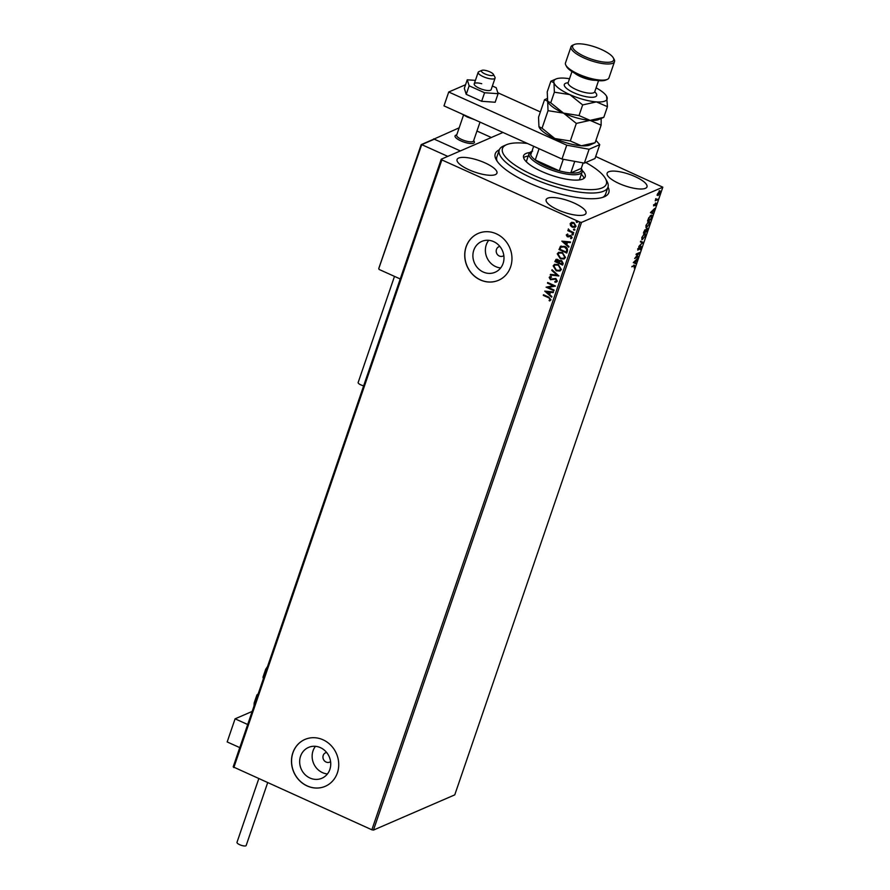 <?xml version="1.0" encoding="UTF-8"?>
<svg xmlns="http://www.w3.org/2000/svg" width="890" height="890" viewBox="0 0 890 890"><rect width="100%" height="100%" fill="white"/><g stroke="black" fill="none" stroke-linecap="round" stroke-linejoin="round"><path stroke-width="1.33" d="M608.026 187.022A60.008 17.533 -161.1 0 1 604.355 196.768A60.008 17.533 -161.1 0 1 529.283 183.051A60.008 17.533 -161.1 0 1 496.231 159.755A60.008 17.533 -161.1 0 1 499.312 149.798M602.708 197.38A57.461 16.788 18.9 0 0 605.601 194.12L607.97 187.189A57.461 16.788 -161.1 0 1 591.594 193.041A57.461 16.788 -161.1 0 1 529.817 177.088A57.461 16.788 -161.1 0 1 499.257 149.965A57.461 16.788 -161.1 0 1 503.506 146.005L506.532 144.703A54.902 16.042 18.9 0 0 524.666 170.913A54.902 16.042 18.9 0 0 590.704 189.648A54.902 16.042 18.9 0 0 605.445 178.567A54.902 16.042 18.9 0 0 585.776 162.514M326.619 752.451A5.106 4.65 -113.4 0 0 326.096 762.051A5.106 4.65 -113.4 0 0 330.591 761.606M499.869 246.441A5.106 4.65 -113.4 0 0 499.346 256.042A5.106 4.65 -113.4 0 0 503.829 255.597M309.987 778.038A16.799 15.297 -113.4 0 0 321.88 778.26A16.799 15.297 -113.4 0 0 330.724 763.119A16.799 15.297 -113.4 0 0 320.4 747.633A16.799 15.297 -113.4 0 0 308.519 747.422A16.799 15.297 -113.4 0 0 299.674 762.552A16.799 15.297 -113.4 0 0 309.987 778.038M315.461 746.321A16.799 15.297 -113.4 0 0 322.48 772.631A16.799 15.297 -113.4 0 0 327.42 773.944M483.237 272.029A16.799 15.297 -113.4 0 0 495.118 272.251A16.799 15.297 -113.4 0 0 503.974 257.11A16.799 15.297 -113.4 0 0 493.65 241.624A16.799 15.297 -113.4 0 0 481.768 241.413A16.799 15.297 -113.4 0 0 472.913 256.554A16.799 15.297 -113.4 0 0 483.237 272.029M488.699 240.311A16.799 15.297 -113.4 0 0 495.719 266.622A16.799 15.297 -113.4 0 0 500.67 267.935M480.433 279.972A25.532 23.251 -113.4 0 0 498.5 280.305A25.532 23.251 -113.4 0 0 511.939 257.299A25.532 23.251 -113.4 0 0 496.253 233.77A25.532 23.251 -113.4 0 0 478.197 233.436A25.532 23.251 -113.4 0 0 464.747 256.442A25.532 23.251 -113.4 0 0 480.433 279.972M478.242 233.414A25.532 23.251 -113.4 0 0 464.847 256.431A25.532 23.251 -113.4 0 0 480.533 279.938A25.532 23.251 -113.4 0 0 498.545 280.283M307.195 785.981A25.532 23.251 -113.4 0 0 325.251 786.315A25.532 23.251 -113.4 0 0 338.701 763.308A25.532 23.251 -113.4 0 0 323.014 739.779A25.532 23.251 -113.4 0 0 304.947 739.445A25.532 23.251 -113.4 0 0 291.497 762.452A25.532 23.251 -113.4 0 0 307.195 785.981M304.992 739.423A25.532 23.251 -113.4 0 0 291.597 762.441A25.532 23.251 -113.4 0 0 307.284 785.948A25.532 23.251 -113.4 0 0 325.295 786.293M469.019 169.801A21.071 6.152 18.9 0 0 496.932 173.172A21.071 6.152 18.9 0 0 484.994 162.881A21.071 6.152 18.9 0 0 457.071 159.521A21.071 6.152 18.9 0 0 469.019 169.801M619.073 183.507A21.071 6.152 18.9 0 0 646.986 186.878A21.071 6.152 18.9 0 0 635.037 176.587A21.071 6.152 18.9 0 0 607.125 173.227A21.071 6.152 18.9 0 0 619.073 183.507M558.086 209.929A21.071 6.152 18.9 0 0 585.998 213.3A21.071 6.152 18.9 0 0 574.061 203.009A21.071 6.152 18.9 0 0 546.137 199.649A21.071 6.152 18.9 0 0 558.086 209.929M659.668 190.938L660.158 192.663L658.099 195.5L657.432 195.277L657.599 193.775L660.113 190.894M658.211 194.91L657.432 195.277M657.699 199.738L655.229 200.806L656.019 198.615L656.264 199.749L657.921 199.115L657.699 199.738L655.385 200.35M655.819 198.993L656.264 199.749M653.705 205.134L655.963 203.131L656.23 204.144L655.463 205.568L655.763 203.754L653.594 205.879M653.816 204.867L654.15 205.423M655.963 203.131L655.975 204.021M655.908 204.344L655.441 203.599M650.979 215.28C651.981 214.757 652.181 215.558 651.569 217.661L650.924 219.541L647.531 221.009L648.732 217.805L651.636 215.202M647.052 228.452L646.808 231.567L643.414 233.035L645.283 229.665L645.751 230.11L647.375 228.43M643.081 242.447L638.798 246.508L642.28 242.748L640.377 241.902L640.611 241.223L643.114 242.347L642.157 242.703M638.252 256.554L634.692 258.512L638.564 253.505L636.038 254.596L636.25 253.973L639.632 252.504L635.727 257.644L638.252 256.554M632 266.366L634.236 266.143L633.658 265.654L631.844 266.833L634.348 265.22L635.026 266.188L634.114 267.879L634.681 266.344L634.103 265.854L634.681 266.344M634.348 265.22L634.748 266.054M371.864 829.792L579.913 222.122L581.515 222.411L662.827 187.189L454.768 794.859L373.466 830.081L371.864 829.792L233.18 766.88L441.24 159.21L502.984 132.454M581.515 222.411L373.466 830.081M633.302 262.583L637.607 258.411L635.226 262.661L635.805 263.707L633.302 262.583L635.805 263.707M637.73 249.957L638.976 247.231L638.352 249.534L641.078 246.23L641.412 247.542L640.044 249.678L640.856 246.853L637.874 250.168M641.045 247.743L640.511 246.697M637.963 248.788L638.352 249.534M642.758 239.143L642.124 239.555L641.823 237.463L644.683 233.547L645.406 235.872L641.913 239.811M644.683 233.547L645.328 233.48M646.874 227.117L646.24 227.529L645.94 225.437L648.799 221.521L649.522 223.846L646.029 227.784M648.799 221.521L649.444 221.454M650.412 212.61L654.717 208.449L652.337 212.699L652.915 213.734L650.412 212.61L652.915 213.734M595.688 156.507L662.827 187.189M570.523 225.682L570.156 223.579L571.669 222.333L573.905 222.634L576.053 226.238L575.04 227.351L572.337 227.206L570.523 225.682L570.156 223.579M573.538 233.247L567.842 230.677L568.054 230.054L568.899 230.432L568.332 228.93L569.912 230.788L573.75 232.624L573.538 233.247M570.512 238.053L571.591 237.385L570.701 237.964L571.591 237.385L570.935 236.206L567.553 236.718L566.263 234.949L567.486 234.115L567.542 236.173L570.924 235.661L572.125 237.708L570.913 238.642L570.512 238.053L571.402 237.463L570.746 236.295L567.353 236.807L566.263 234.949L567.486 234.115M567.853 234.693L566.975 235.227M568.109 236.251L569.978 235.472M571.358 238.52L570.724 238.008M569.533 236.518L568.499 236.918M566.808 252.905L559.154 249.456L560.322 246.519L564.661 246.363C566.941 247.287 567.853 248.889 567.397 251.169L566.763 253.049L558.965 249.534L561.056 246.029M559.955 260.414L559.209 260.937L561.635 260.559L563.192 263.462L562.636 265.075L554.848 261.56L556.105 259.302L557.808 259.424L559.209 260.937L559.855 260.447M558.909 275.967L550.231 275.043L550.465 274.365L557.051 275.066L551.811 270.427L552.045 269.759L558.909 275.967M554.081 290.062L553.869 290.685L546.082 287.17L553.28 285.746L547.461 283.131L547.673 282.508L555.471 286.013L548.284 287.448L554.081 290.062M548.462 297.694L543.278 295.358L543.49 294.746L548.752 297.115L550.977 299.819L549.553 300.942L549.063 300.353L550.176 299.463L548.652 297.616L543.278 295.358M549.976 300.787L549.063 300.353M579.913 222.122L441.863 159.922L233.814 767.592M544.736 291.108L553.447 291.931L553.213 292.61L550.432 292.309L549.653 294.579L551.867 296.537L551.633 297.216L544.736 291.108L551.7 297.015M556.128 281.329L556.74 280.784L555.805 279.06L550.699 279.627L549.174 277.446L551.032 276.478L551.344 277.179L549.976 277.814L550.688 279.071L555.827 278.526L557.363 281.184L555.026 282.23L554.815 281.552L556.539 280.862L555.605 279.137L550.498 279.716L549.174 277.446L549.886 276.712M551.344 277.179L549.976 277.814M556.228 270.805L553.146 265.865L554.548 264.341L558.319 264.564L561.356 269.514L559.955 271.005L556.228 270.805L553.146 265.865M560.344 258.779L557.262 253.839L558.664 252.315L562.436 252.538L565.473 257.488L564.082 258.979L560.344 258.779L557.262 253.839M561.835 241.134L570.557 241.958L570.323 242.636L567.542 242.336L566.763 244.605L568.977 246.563L568.743 247.242L561.835 241.134L568.81 247.042M573.338 234.66L572.315 234.971L571.847 234.159L573.138 234.738M572.504 234.882L571.847 234.159L572.671 233.937M574.962 229.887L573.95 230.198L573.471 229.386L574.773 229.976M574.139 230.11L573.471 229.386L574.306 229.164M577.632 222.111L576.609 222.422L576.142 221.61L577.432 222.2M576.798 222.344L576.142 221.61L576.965 221.388M441.24 159.21L441.863 159.922M499.257 149.965L496.876 156.896A57.461 16.788 18.9 0 0 497.165 161.246M549.252 300.275L549.92 299.83M550.365 299.385L548.652 297.616M553.246 292.51L550.432 292.309M548.941 293.956L549.731 292.131L546.627 291.909L548.941 293.956L549.542 292.22L546.627 291.909M553.925 290.541L546.082 287.17M547.461 283.131L553.28 285.746M555.438 286.102L548.284 287.448M556.651 281.985L555.026 282.23M555.226 282.141L555.026 281.552M549.375 277.357L549.987 276.668M551.544 277.102L550.165 277.736L551.544 277.102M558.942 275.856L550.231 275.043M550.421 274.954L550.621 274.387M551.811 270.427L557.051 275.066M553.335 265.787L554.648 264.297M560.055 270.961L556.417 270.716M559.532 270.304L560.745 269.091L558.297 265.098L555.226 264.953M558.097 265.187L555.126 264.986L553.947 266.199L556.428 270.182L559.443 270.349L560.544 269.169L558.297 265.098M562.691 264.931L554.848 261.56M555.037 261.482L556.194 259.257M561.612 261.093L559.699 261.526L559.154 262.784L562.057 264.096L561.612 261.093L559.888 261.438M559.699 261.526L560.299 261.082M558.353 262.428L557.808 259.969L555.861 261.304L558.353 262.428L557.607 260.058L556.083 260.659M562.491 263.295L561.423 261.171M562.057 264.096L562.302 263.384M557.452 253.761L558.764 252.27M564.171 258.934L560.533 258.69M563.648 258.278L564.861 257.065L562.413 253.071L559.343 252.927M562.213 253.161L559.243 252.96L558.075 254.173L560.544 258.144L563.559 258.322L564.661 257.143L562.413 253.071M560.522 246.43L561.145 245.985M564.638 246.897L560.945 247.175L559.977 249.278L566.173 252.07L566.963 249.556L564.638 246.897L561.145 247.086M560.945 247.175L561.69 246.675M566.963 249.556L564.449 246.986M566.173 252.07L566.774 249.645M570.356 242.536L567.542 242.336M566.051 243.982L566.841 242.158L563.737 241.935L566.051 243.982L566.652 242.247L563.737 241.935M566.463 234.86L567.687 234.026M568.043 234.615L567.175 235.138L568.043 234.615M568.91 235.894L570.167 235.383M572.036 234.07L572.86 233.847M573.594 233.102L567.842 230.677M568.332 228.93L568.899 230.432M573.672 229.309L574.495 229.075M570.345 223.501L571.858 222.244M575.14 227.306L572.337 227.206M572.537 227.117L570.724 225.604M574.695 226.683L575.541 225.838L573.883 223.179L571.046 223.813M573.883 223.179L570.857 223.902L571.669 223.101M575.541 225.838L573.694 223.268M570.857 223.902L572.559 226.583L575.352 225.927L574.795 226.639M576.331 221.532L577.154 221.298M633.902 265.02L634.581 265.977M635.249 260.67L634.136 262.172L635.226 262.661M635.582 262.828L635.36 263.507M634.971 262.55L635.571 260.815M637.596 256.976L635.026 258.089M636.194 254.139L638.564 253.505M638.82 252.86L638.386 253.428M640.6 247.531L640.411 246.652L640.6 247.531M638.341 249.4L637.707 249.945M637.763 248.699L637.908 249.334M640.633 246.029L640.967 247.342M640.377 241.902L642.28 242.748M645.072 233.436L645.25 234.437M644.738 234.081L644.037 233.959L642.18 237.285L642.78 239.132L645.05 236.039L644.549 233.914M641.812 238.987L642.78 239.132M646.363 231.367L643.57 232.568M646.607 228.252L646.919 229.742M645.506 229.998L645.072 231.122M644.727 231.267L644.638 230.076M644.193 231.611L643.982 232.257L645.061 231.789L645.083 230.276L643.948 231.5M645.517 231.322L646.674 231.089L646.841 229.075L645.261 231.211M649.188 221.41L649.366 222.411M648.855 222.055L648.154 221.933L646.296 225.259L646.897 227.106L649.166 224.013L648.665 221.888M645.929 226.95L646.897 227.106M650.479 219.34L647.698 220.542M651.38 215.169L651.491 216.092M650.312 215.703L651.057 216.57L650.301 215.703L648.098 220.231L650.79 219.062L651.502 216.771L650.757 215.903L651.502 216.771M652.359 210.696L651.246 212.198L652.337 212.699M652.693 212.855L652.47 213.533M652.081 212.577L652.681 210.841M653.583 204.767L653.983 205.345M655.518 202.931L655.785 203.944M655.463 204.144L655.318 203.554M654.551 204.578L654.406 205.679M655.596 198.893L655.819 199.549L655.596 198.893M659.223 190.738L659.712 192.463M657.654 195.299L656.987 195.077M659.412 192.596L659.012 191.361M659.056 191.372L659.813 191.528L659.112 191.328M657.387 194.587L658.322 194.877L659.857 192.796L659.457 191.561L657.899 193.642L658.322 194.877M473.647 140.72A10.213 2.982 -161.1 0 1 474.381 142.5A10.213 2.982 -161.1 0 1 460.853 140.876A10.213 2.982 -161.1 0 1 455.057 135.892A10.213 2.982 -161.1 0 1 456.737 134.935M459.162 127.826L433.508 139.285M476.962 131.03L491.347 137.505M433.641 138.885L460.364 150.922L434.32 139.185L421.726 144.636L447.781 156.373M252.17 711.433L235.082 718.831L247.687 724.505M239.777 747.611L227.172 741.937L235.082 718.831M492.504 75.539A6.386 1.869 18.9 0 0 493.36 74.315A6.386 1.869 18.9 0 0 488.543 71.3A6.386 1.869 18.9 0 0 482.347 70.232A6.386 1.869 18.9 0 0 481.857 70.377A6.386 1.869 18.9 0 0 484.538 73.714A6.386 1.869 18.9 0 0 492.504 75.539M493.36 74.315L494.94 77.196A8.933 2.614 -161.1 0 1 495.085 78.086A8.933 2.614 -161.1 0 1 493.739 78.91A8.933 2.614 -161.1 0 1 483.793 76.907A8.933 2.614 -161.1 0 1 478.175 72.301A8.933 2.614 -161.1 0 1 478.842 71.689L481.857 70.377M463.523 115.099L456.659 135.147A8.933 2.614 18.9 0 0 462.277 139.752A8.933 2.614 18.9 0 0 472.223 141.755A8.933 2.614 18.9 0 0 473.569 140.931L480.022 122.108M473.703 140.553L474.214 141.488A10.213 2.982 -161.1 0 1 474.381 142.5A10.213 2.982 -161.1 0 1 472.846 143.435A10.213 2.982 -161.1 0 1 461.476 141.154A10.213 2.982 -161.1 0 1 455.057 135.892A10.213 2.982 -161.1 0 1 455.814 135.18L456.793 134.757M378.873 268.291L421.726 144.636L378.873 268.291L379.018 269.403L400.233 278.971M421.115 144.903L421.726 144.636L421.115 144.903M433.118 139.708L434.32 139.185M257.099 697.015A16.599 4.851 -161.1 0 1 256.787 695.279A16.599 4.851 -161.1 0 1 258.1 694.1M266.021 670.982A16.599 4.851 -161.1 0 1 265.632 669.87A16.599 4.851 -161.1 0 1 265.698 669.247L263.117 676.801A16.599 4.851 18.9 0 0 263.04 677.412A16.599 4.851 18.9 0 0 263.429 678.536M267.623 782.822L246.163 845.5A4.851 1.413 -161.1 0 1 239.733 844.721A4.851 1.413 -161.1 0 1 236.985 842.352L258.734 778.828M363.643 385.837A4.851 1.413 -161.1 0 1 358.147 382.522L394.493 276.378M481.713 83.716A8.933 2.614 18.9 0 0 474.225 83.849A8.933 2.614 18.9 0 0 483.637 89.779A8.933 2.614 18.9 0 0 491.135 89.645L495.085 78.086M475.416 80.378L467.25 79.8L469.152 85.785L484.583 92.738L498.1 93.695L496.197 87.71L492.381 85.985M467.25 79.8L464.324 88.344L466.226 94.34L481.657 101.293L495.174 102.25L498.1 93.695M469.152 85.785L466.226 94.34M484.583 92.738L481.657 101.293M465.57 84.717L448.727 92.015L566.741 145.181L589.102 149.264L599.749 144.658L595.922 140.331M540.364 111.918L497.799 92.738M589.102 149.264L584.352 163.126L594.998 158.52L599.749 144.658M584.352 163.126L561.99 159.043L566.741 145.181M448.727 92.015L443.976 105.877L561.99 159.043M527.403 143.457A54.902 16.042 18.9 0 0 518.102 142.889A54.902 16.042 18.9 0 0 506.532 144.703M579.012 179.969A28.091 8.21 18.9 0 0 579.79 178.834L582.16 171.904A28.091 8.21 -161.1 0 1 544.947 167.409A28.091 8.21 -161.1 0 1 529.016 153.703A28.091 8.21 -161.1 0 1 531.096 151.767L531.897 151.422M584.04 178.345A32.563 9.512 18.9 0 0 581.348 174.284M582.249 170.524A32.563 9.512 -161.1 0 1 585.208 176.81A32.563 9.512 -161.1 0 1 575.93 180.125A32.563 9.512 -161.1 0 1 540.92 171.091A32.563 9.512 -161.1 0 1 523.598 155.717A32.563 9.512 -161.1 0 1 529.795 152.568M605.445 178.567L607.036 181.449A57.461 16.788 -161.1 0 1 607.97 187.189M528.204 156.084A32.563 9.512 18.9 0 0 523.587 157.652M529.016 153.703L526.646 160.634A28.091 8.21 18.9 0 0 526.557 162.002M532.609 151.111A26.811 7.832 18.9 0 0 530.707 154.882A26.811 7.832 18.9 0 0 535.235 159.989A26.811 7.832 18.9 0 0 545.826 166.052A26.811 7.832 18.9 0 0 559.321 170.847A26.811 7.832 18.9 0 0 570.79 172.938L581.259 168.41L583.139 162.903M574.751 161.379L570.79 172.938A26.811 7.832 18.9 0 0 581.259 168.41M539.084 148.73L535.235 159.989L559.321 170.847L563.281 159.277M581.281 168.332L581.704 169.089A28.091 8.21 -161.1 0 1 582.16 171.904M530.707 154.882L533.655 146.283M607.269 79.41L605.767 80.067A21.705 6.341 -161.1 0 1 578.611 75.094A21.705 6.341 -161.1 0 1 566.652 66.672L565.862 65.226A22.984 6.708 18.9 0 0 578.522 74.148A22.984 6.708 18.9 0 0 607.269 79.41A22.984 6.708 18.9 0 0 608.971 77.819L614.512 61.655A22.984 6.708 -161.1 0 1 584.062 57.983A22.984 6.708 -161.1 0 1 571.024 46.758A22.984 6.708 -161.1 0 1 572.726 45.179L574.239 44.522A21.705 6.341 18.9 0 0 584.941 56.615A21.705 6.341 18.9 0 0 606.235 62.267A21.705 6.341 18.9 0 0 613.344 57.917A21.705 6.341 18.9 0 0 601.395 49.484A21.705 6.341 18.9 0 0 574.239 44.522M571.024 46.758L565.484 62.934A22.984 6.708 18.9 0 0 565.862 65.226M547.183 98.556L544.547 99.691L538.539 117.246L538.94 126.669L542.032 128.227L548.04 110.672L563.537 113.119L576.331 123.421L570.312 140.976L554.826 138.529L542.032 128.227M576.331 123.421L590.07 120.361L601.117 125.178L595.11 142.734L581.37 145.782A28.091 8.21 18.9 0 1 554.826 138.529A28.091 8.21 -161.1 0 1 539.362 127.626L538.94 126.669M544.547 99.691L547.639 101.249L548.04 110.672M595.11 142.734L589.97 144.959A28.091 8.21 18.9 0 1 581.37 145.782L570.312 140.976M601.117 125.178L601.173 118.459M590.07 120.361A28.091 8.21 18.9 0 0 598.67 119.538L603.809 117.313L590.07 120.361L579.023 115.555L563.537 113.119A28.091 8.21 18.9 0 0 590.07 120.361M548.006 102.116A28.091 8.21 18.9 0 0 548.062 102.205A28.091 8.21 18.9 0 0 563.537 113.119L550.732 102.817L547.639 101.249L547.239 91.826L550.877 81.213L553.969 82.77A28.091 8.21 18.9 0 0 569.856 94.629A28.091 8.21 18.9 0 0 596.4 101.883A28.091 8.21 18.9 0 0 607.047 97.266A28.091 8.21 18.9 0 0 606.624 96.309A28.091 8.21 18.9 0 0 596.1 87.843M548.062 102.205L547.639 101.249M569.522 78.743A28.091 8.21 18.9 0 0 564.616 78.153A28.091 8.21 18.9 0 0 556.016 78.987A28.091 8.21 18.9 0 0 553.969 82.77L554.37 92.193L569.856 94.629L582.661 104.931L596.4 101.883L607.447 106.689L606.624 96.309M607.447 106.689L603.809 117.313M582.661 104.931L579.023 115.555M554.37 92.193L550.732 102.817M613.344 57.917L614.133 59.352A22.984 6.708 -161.1 0 1 614.512 61.655M253.995 706.082L254.206 702.833A16.599 4.851 18.9 0 0 254.518 704.569M594.72 91.87A17.11 4.995 -161.1 0 1 592.562 97.288A17.11 4.995 -161.1 0 1 574.028 92.827A17.11 4.995 -161.1 0 1 568.143 82.77M571.981 71.556L568.165 82.692A14.04 4.105 18.9 0 0 576.13 89.556A14.04 4.105 18.9 0 0 594.743 91.792L594.476 92.249M595.555 80.278A14.04 4.105 -161.1 0 1 580.558 76.618A14.04 4.105 -161.1 0 1 574.584 73.102M478.175 72.301L474.225 83.849M421.137 144.747L378.74 268.546M433.686 139.207L421.27 144.592M254.206 702.833L256.787 695.279M265.698 669.247L267.534 666.554M474.526 119.638L467.25 117.002L461.387 113.72M556.016 78.987L550.877 81.213M598.558 80.656L594.743 91.792"/></g></svg>
